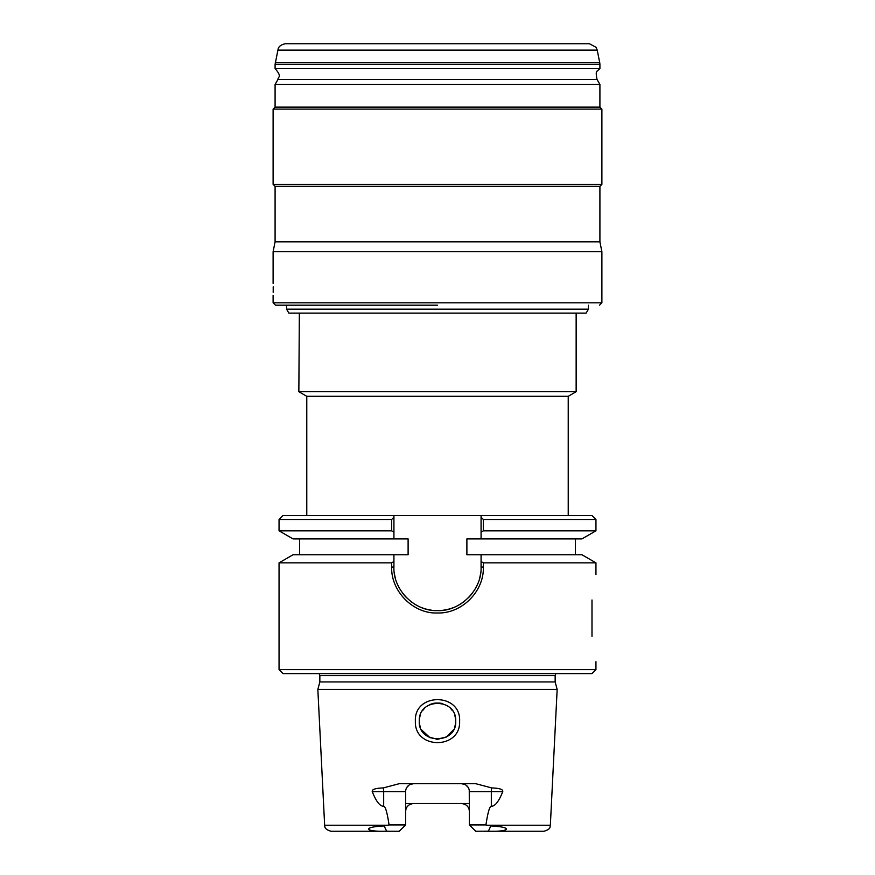 <?xml version="1.0" encoding="UTF-8"?>
<svg xmlns="http://www.w3.org/2000/svg" width="875" height="875" viewBox="0 0 875 875"><rect width="100%" height="100%" fill="white"/><g stroke="black" fill="none" stroke-linecap="round" stroke-linejoin="round"><path stroke-width="1.31" d="M286.573 309.159L588.427 309.159L586.141 313.119L288.859 313.119L286.573 309.159L286.573 305.189M273.186 292.294L273.219 289.352C273.098 297.019 273.098 297.019 273.219 289.352C273.098 281.684 273.098 281.684 273.219 289.352L273.197 286.836M273.109 295.291L273.109 302.816L601.891 302.816L601.891 251.716L273.109 251.716L273.109 283.402M437.5 305.189L275.483 305.189L437.5 305.189M273.109 251.716L275.089 241.817L599.911 241.817L601.891 251.716M599.911 241.817L599.911 186.353L275.089 186.353L273.109 184.373L273.109 109.113L601.891 109.113L601.891 184.373L273.109 184.373M273.109 109.113L275.089 107.133L599.911 107.133L601.891 109.113M275.089 84.427L599.911 84.427L597.013 79.406L277.988 79.406L275.089 84.427L275.089 107.133M277.988 79.406C277.845 76.606 282.581 77.263 275.089 68.578L599.911 68.578L597.297 71.017C596.017 71.159 595.93 73.959 597.013 79.406M277.78 50.116L597.22 50.116L596.072 47.316L589.455 43.75L285.545 43.75C278.677 44.844 278.097 49.142 278.195 48.716L275.089 64.345L599.911 64.345L599.911 68.578M299.338 313.119L298.856 391.727L576.144 391.727L576.144 313.119M568.225 515.539L568.225 396.298L306.775 396.298L298.856 391.727M393.925 538.256L393.925 515.539L393.925 517.234L391.65 519.498L279.048 519.498L283.008 515.539L591.992 515.539L595.952 519.498L483.35 519.498L481.075 517.234L481.075 515.539L481.075 532.131L483.35 530.819L595.952 530.819L595.952 519.498M393.925 536.714L393.925 534.45M393.925 532.131L391.65 530.819L279.048 530.819L293.059 538.913L408.111 538.913L408.111 554.75L393.925 554.75L393.925 555.406M481.075 534.45L481.075 536.714M481.075 538.256L481.075 532.131M466.889 547.225L466.889 538.913L581.941 538.913L595.952 530.819M466.889 538.913L466.889 554.75L481.075 554.75L481.075 555.406M481.075 556.948L481.075 559.212M480.714 572.644A43.575 43.575 0 0 1 479.631 578.167M477.827 583.548A43.575 43.575 0 0 1 475.311 588.689M472.117 593.491A43.575 43.575 0 0 1 468.311 597.844M463.958 601.661A43.575 43.575 0 0 1 459.156 604.844M454.005 607.359A43.575 43.575 0 0 1 437.5 610.608C414.652 611.538 392.995 589.892 393.925 567.033L393.925 554.75L293.059 554.75L279.048 562.844L391.65 562.844L391.65 567.033C390.906 591.675 413.678 614.042 437.5 612.981C461.792 613.791 484.159 591.434 483.35 567.033L483.35 562.844L595.952 562.844L595.952 574.558M431.9 610.247A43.575 43.575 0 0 1 420.995 607.359M415.844 604.844A43.575 43.575 0 0 1 414.87 604.264M412.475 602.7A43.575 43.575 0 0 1 411.042 601.661M406.689 597.844A43.575 43.575 0 0 1 402.872 593.491M399.689 588.689A43.575 43.575 0 0 1 397.173 583.548M395.369 578.167A43.575 43.575 0 0 1 394.286 572.644M393.925 559.212L393.925 556.948M391.65 530.819L391.65 519.498M393.925 561.531L391.65 562.844M595.952 669.627L591.992 673.597L283.008 673.597L279.048 669.627L595.952 669.627L595.952 661.708M591.992 599.977L591.992 636.289C596.969 670.141 596.969 670.141 591.992 636.289L591.992 599.977C596.969 566.125 596.969 566.125 591.992 599.977C596.969 566.125 596.969 566.125 591.992 599.977M437.5 610.608C460.348 611.538 482.016 589.892 481.075 567.033L481.075 561.531L483.35 562.844M595.952 562.844L581.941 554.75L481.075 554.75L481.075 561.531M483.35 530.819L483.35 519.498M319.845 675.577L319.845 681.931L555.155 681.931L555.155 675.577L319.845 675.577L319.156 673.597M319.845 681.931L317.844 689.434L557.156 689.434L550.353 825.234L486.839 825.234L490.842 825.934C513.745 827.006 509.895 832.081 488.37 831.162L475.727 831.25L469.383 824.917L469.252 790.158M317.844 689.434L324.647 825.234C325.227 826.066 323.214 828.888 330.98 831.25L399.273 831.25L405.617 824.917L405.617 791.634L372.269 791.634C376.13 801.434 379.925 806.312 383.677 806.28C385.405 806.312 387.198 812.525 389.058 824.917L405.617 824.917L399.273 831.25L347.977 831.25M469.383 803.523L461.464 803.523C466.408 804.136 469.055 806.772 469.383 811.442M405.617 811.442C405.945 806.772 408.592 804.136 413.536 803.523L405.617 803.523M406.164 808.533A7.919 7.919 0 0 0 405.748 809.966M413.536 803.523L461.464 803.523M468.836 808.533A7.919 7.919 -90 0 1 469.252 809.966M390.72 831.25L387.341 831.173M388.106 831.195L388.883 831.217M384.158 825.934L386.63 831.162C365.061 832.07 361.287 826.995 384.158 825.934L389.058 824.917M469.383 824.917L485.942 824.917C487.802 812.525 489.595 806.312 491.323 806.28C495.075 806.312 498.87 801.434 502.731 791.634L469.383 791.634A7.919 7.919 0 0 0 461.464 783.716L464.581 784.35M485.942 824.917L486.839 825.234M372.269 791.634C371.733 789.425 375.386 788.189 383.239 787.938L399.153 783.716L475.858 783.716L491.761 787.938C499.614 788.2 503.267 789.436 502.731 791.634M459.616 721.295C460.819 749.7 414.181 749.689 415.384 721.295C413.755 692.442 461.245 692.453 459.616 721.295M550.353 825.234C549.566 826.525 551.862 828.822 544.02 831.25L484.28 831.25M485.953 831.217L486.686 831.195M468.836 788.725L468.42 787.85M468.136 787.369L465.981 785.127M465.85 785.039L464.931 784.514M405.748 790.158L405.617 791.634A7.919 7.919 -90 0 1 413.536 783.716L410.419 784.35M410.069 784.514L409.15 785.039M409.019 785.127L406.864 787.369M406.58 787.85L406.164 788.725M455.503 718.309L454.803 715.411L455.503 718.309M452.441 710.697L450.778 708.641L452.441 710.697M419.519 724.106L420.252 727.016L419.519 724.106M436.297 739.309L446.283 737.089L453.534 729.772L446.808 736.794L437.5 739.353L428.192 736.794L421.466 729.772L430.183 737.822M454.748 727.016L455.481 724.106L454.748 727.016M424.233 708.641L422.548 710.708L424.233 708.641M420.197 715.4L419.497 718.309L420.197 715.4M426.398 706.672L428.214 705.447L426.398 706.672M431.397 703.959L429.417 704.791L431.408 703.948M432.228 703.686L433.902 703.259L432.239 703.675M434.798 703.106L440.125 703.095L434.798 703.106M441.098 703.259L442.772 703.686L441.098 703.259M446.797 705.458L448.602 706.672L446.797 705.458M419.278 721.131C418.25 697.594 456.75 697.594 455.722 721.131C456.903 744.614 418.097 744.614 419.278 721.131M597.22 50.116L599.758 62.792L275.242 62.792M393.925 567.033L391.65 567.033M481.075 567.033L483.35 567.033M388.161 825.234L324.647 825.234M491.323 806.28L491.323 791.634A7.919 3.752 -90 0 1 491.761 787.938M488.37 831.162L490.842 825.934M383.239 787.938A7.919 3.752 -90 0 1 383.677 791.634L383.677 806.28M588.427 309.159L588.427 305.189M273.109 302.816L275.483 305.189M601.891 302.816L599.517 305.189M275.089 241.817L275.089 186.353M599.911 186.353L601.891 184.373M599.911 107.133L599.911 84.427M275.089 68.578L275.089 64.345M599.758 62.792L599.911 64.345M568.225 396.298L576.144 391.727M306.775 515.539L306.775 396.298M279.048 530.819L279.048 519.498M299.644 538.913L299.644 554.75M279.048 669.627L279.048 562.844M575.356 538.913L575.356 554.75M555.155 675.577L555.844 673.597M555.155 681.931L557.156 689.434"/></g></svg>
